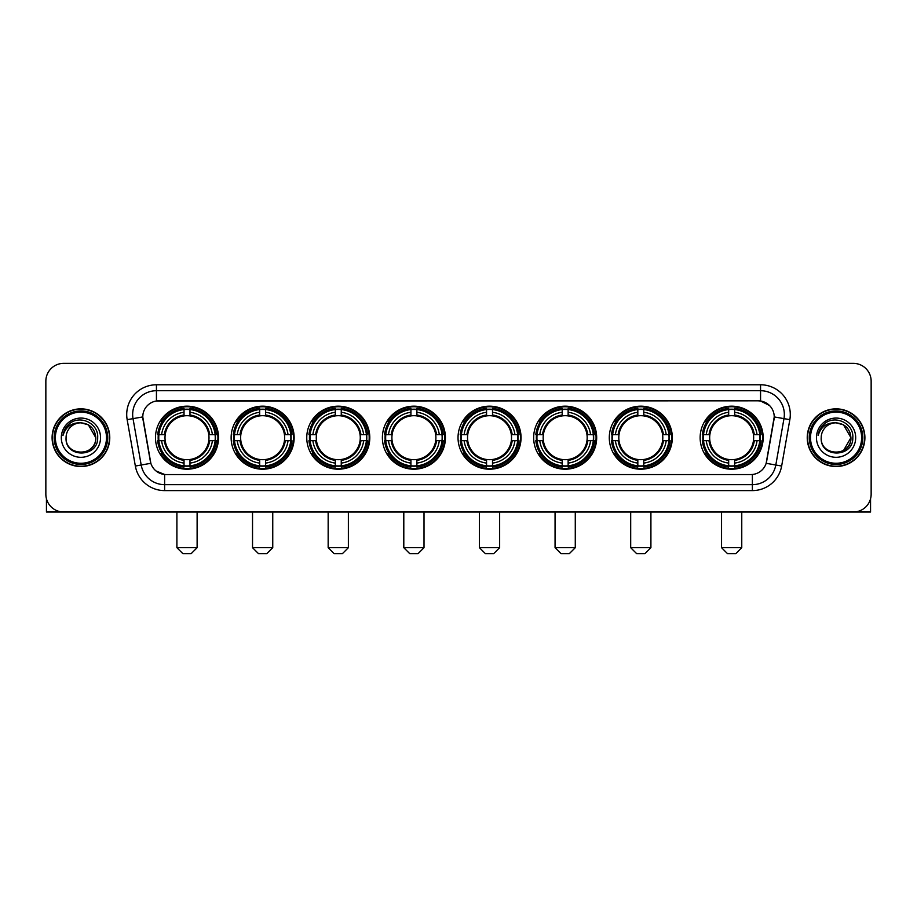 <?xml version="1.0" encoding="UTF-8"?>
<svg xmlns="http://www.w3.org/2000/svg" width="917" height="917" viewBox="0 0 917 917"><rect width="100%" height="100%" fill="white"/><g stroke="black" fill="none" stroke-linecap="round" stroke-linejoin="round"><path stroke-width="1.38" d="M458.03 437.684A31.51 31.51 0 0 0 489.54 469.206A31.51 31.51 0 0 0 521.051 437.684A31.51 31.51 0 0 0 489.54 406.174A31.51 31.51 0 0 0 458.03 437.684M231.13 437.684A31.51 31.51 0 0 0 262.64 469.206A31.51 31.51 0 0 0 294.151 437.684A31.51 31.51 0 0 0 262.64 406.174A31.51 31.51 0 0 0 231.13 437.684M306.759 437.684A31.51 31.51 0 0 0 338.27 469.206A31.51 31.51 0 0 0 369.792 437.684A31.51 31.51 0 0 0 338.27 406.174A31.51 31.51 0 0 0 306.759 437.684M382.389 437.684A31.51 31.51 0 0 0 413.911 469.206A31.51 31.51 0 0 0 445.421 437.684A31.51 31.51 0 0 0 413.911 406.174A31.51 31.51 0 0 0 382.389 437.684M533.66 437.684A31.51 31.51 0 0 0 565.17 469.206A31.51 31.51 0 0 0 596.68 437.684A31.51 31.51 0 0 0 565.17 406.174A31.51 31.51 0 0 0 533.66 437.684M609.289 437.684A31.51 31.51 0 0 0 640.8 469.206A31.51 31.51 0 0 0 672.321 437.684A31.51 31.51 0 0 0 640.8 406.174A31.51 31.51 0 0 0 609.289 437.684M700.141 437.684A31.51 31.51 0 0 0 731.663 469.206A31.51 31.51 0 0 0 763.173 437.684A31.51 31.51 0 0 0 731.663 406.174A31.51 31.51 0 0 0 700.141 437.684M155.489 437.684A31.51 31.51 0 0 0 187.011 469.206A31.51 31.51 0 0 0 218.521 437.684A31.51 31.51 0 0 0 187.011 406.174A31.51 31.51 0 0 0 155.489 437.684M135.349 466.042L127.165 419.665A29.734 29.734 0 0 1 156.44 384.773L760.56 384.773A29.734 29.734 0 0 1 789.835 419.665L781.651 466.042A29.734 29.734 0 0 1 752.376 490.606L164.624 490.606A29.734 29.734 0 0 1 135.349 466.042L141.195 465.011L133.022 418.633A23.785 23.785 0 0 1 156.44 390.711L760.56 390.711A23.785 23.785 0 0 1 783.978 418.633L775.805 465.011A23.785 23.785 0 0 1 752.376 484.657L164.624 484.657A23.785 23.785 0 0 1 141.195 465.011L150.846 463.303L142.765 416.914A16.059 16.059 0 0 0 143.018 419.665L150.354 461.285A16.059 16.059 0 0 0 166.16 474.559L750.84 474.559A16.059 16.059 0 0 0 766.646 461.285L773.982 419.665A16.059 16.059 0 0 0 758.176 400.821L158.824 400.821A16.059 16.059 0 0 0 142.765 416.88L142.949 414.495M158.32 440.664A28.84 28.84 0 0 1 158.32 434.715M702.972 440.664A28.84 28.84 0 0 1 702.972 434.715M612.12 440.664A28.84 28.84 0 0 1 612.12 434.715M536.491 440.664A28.84 28.84 0 0 1 536.491 434.715M385.22 440.664A28.84 28.84 0 0 1 385.22 434.715M309.591 440.664A28.84 28.84 0 0 1 309.591 434.715M233.961 440.664A28.84 28.84 0 0 1 233.961 434.715M460.85 440.664A28.84 28.84 0 0 1 460.85 434.715M52.097 437.684A28.84 28.84 0 0 0 80.937 466.524A28.84 28.84 0 0 0 109.765 437.684A28.84 28.84 0 0 0 80.937 408.856A28.84 28.84 0 0 0 52.097 437.684M807.235 437.684A28.84 28.84 0 0 0 836.063 466.524A28.84 28.84 0 0 0 864.903 437.684A28.84 28.84 0 0 0 836.063 408.856A28.84 28.84 0 0 0 807.235 437.684M156.44 384.773L156.44 401.004L758.176 400.821L760.56 401.004L769.523 405.52M750.84 474.559L166.16 474.559M164.624 490.606L164.624 474.479L156.05 470.971M789.835 419.665L774.235 416.914L766.154 463.303L781.651 466.042M871.15 381.197A17.836 17.836 0 0 0 853.314 363.361L63.686 363.361A17.836 17.836 0 0 0 45.85 381.197L45.85 494.171A17.836 17.836 0 0 0 63.686 512.018L853.314 512.018A17.836 17.836 0 0 0 871.15 494.171L871.15 381.197L871.15 494.171M45.85 381.197L45.85 494.171M853.314 363.361L63.686 363.361M63.686 512.018L853.314 512.018M46.446 498.745L46.446 512.018L115.416 512.018M106.498 437.684A25.573 25.573 0 0 0 80.937 412.123A25.573 25.573 0 0 0 55.364 437.684A25.573 25.573 0 0 0 80.937 463.257A25.573 25.573 0 0 0 106.498 437.684M107.69 437.684A26.753 26.753 0 0 0 80.937 410.931A26.753 26.753 0 0 0 54.172 437.684A26.753 26.753 0 0 0 80.937 464.449A26.753 26.753 0 0 0 107.69 437.684M109.467 437.684A28.542 28.542 0 0 0 80.937 409.154A28.542 28.542 0 0 0 52.395 437.684A28.542 28.542 0 0 0 80.937 466.226A28.542 28.542 0 0 0 109.467 437.684M95.792 437.684C94.909 428.663 89.958 423.7 80.937 422.829L88.364 424.812L95.792 437.684L88.364 424.812L80.937 422.829L88.364 424.812L95.792 437.684L88.364 424.812L80.937 422.829L88.364 424.812L95.792 437.684C96.709 456.861 65.153 456.861 66.07 437.684C64.74 458.317 98.371 457.858 97.672 437.684C98.772 423.528 80.226 414.53 69.532 423.654C65.806 426.772 63.617 430.726 62.975 435.529C65.783 426.669 71.767 422.439 80.937 422.829L88.364 424.812L95.792 437.684C96.709 456.861 65.153 456.861 66.07 437.684C65.153 456.861 96.709 456.861 95.792 437.684C96.709 456.861 65.153 456.861 66.07 437.684C65.153 456.861 96.709 456.861 95.792 437.684C96.709 456.861 65.153 456.861 66.07 437.684C65.153 456.861 96.709 456.861 95.792 437.684C96.709 456.861 65.153 456.861 66.07 437.684C65.153 456.861 96.709 456.861 95.792 437.684C96.709 456.861 65.153 456.861 66.07 437.684C65.153 456.861 96.709 456.861 95.792 437.684C96.709 456.861 65.153 456.861 66.07 437.684C65.153 456.861 96.709 456.861 95.792 437.684C96.709 456.861 65.153 456.861 66.07 437.684A14.867 14.867 0 0 1 80.937 422.829L88.364 424.812L95.792 437.684C96.388 449.227 81.556 456.895 72.5 449.938M61.313 437.684A19.624 19.624 0 0 0 80.937 457.308A19.624 19.624 0 0 0 100.549 437.684A19.624 19.624 0 0 0 80.937 418.072A19.624 19.624 0 0 0 61.313 437.684M69.532 423.654L65.141 428.869M64.878 429.374L65.267 428.652L64.878 429.374M191.172 553.639L182.85 553.639L176.901 547.69L197.121 547.69L191.172 553.639M189.979 465.836L189.979 467.028A29.493 29.493 0 0 0 216.355 440.664L215.151 440.664A28.301 28.301 0 0 1 189.979 465.836L189.979 463.085A25.573 25.573 0 0 0 212.4 440.664L208.801 440.664A21.997 21.997 0 0 0 189.979 415.894L189.979 409.544A28.301 28.301 0 0 1 215.151 434.715L216.355 434.715A29.493 29.493 0 0 0 189.979 408.352L189.979 409.544M158.859 440.664L157.667 440.664A29.493 29.493 0 0 0 184.03 467.028L184.03 465.836A28.301 28.301 0 0 1 158.859 440.664L161.61 440.664A25.573 25.573 0 0 0 184.03 463.085L184.03 459.486A21.997 21.997 0 0 0 208.801 440.664L209.684 440.664A22.868 22.868 0 0 1 189.979 460.368L189.979 463.085M184.03 409.544L184.03 408.352A29.493 29.493 0 0 0 157.667 434.715L158.859 434.715A28.301 28.301 0 0 1 184.03 409.544L184.03 412.295A25.573 25.573 0 0 0 161.61 434.715L165.209 434.715A21.997 21.997 0 0 0 184.03 459.486L184.03 460.368A22.868 22.868 0 0 1 164.326 440.664L161.61 440.664M158.916 440.664A28.244 28.244 0 0 1 158.916 434.715M189.979 409.601A28.244 28.244 0 0 0 184.03 409.601M215.094 434.715A28.244 28.244 0 0 1 215.094 440.664M215.151 434.715L212.4 434.715A25.573 25.573 0 0 0 189.979 412.295M212.4 440.664L215.151 440.664M184.03 463.085L184.03 465.836M208.801 434.715L212.4 434.715M189.979 459.52L189.979 460.368M184.03 459.486A21.997 21.997 0 0 1 165.209 440.664L164.326 440.664M189.979 465.779A28.244 28.244 0 0 1 184.03 465.779M161.61 434.715L158.859 434.715M184.03 415.848L184.03 412.295M189.979 415.894A21.997 21.997 0 0 0 165.209 434.715L164.326 434.715A22.868 22.868 0 0 1 184.03 415.011M189.979 415.86L189.979 415.011A22.868 22.868 0 0 1 209.684 434.715M162.263 421.637L160.578 421.637A30.914 30.914 0 0 1 217.925 437.684A30.914 30.914 0 0 1 160.578 453.743L162.263 453.743M266.801 553.639L258.479 553.639L252.53 547.69L272.75 547.69L266.801 553.639M265.609 465.836L265.609 467.028A29.493 29.493 0 0 0 291.984 440.664L290.781 440.664A28.301 28.301 0 0 1 265.609 465.836L265.609 463.085A25.573 25.573 0 0 0 288.03 440.664L284.442 440.664A21.997 21.997 0 0 0 265.609 415.894L265.609 409.544A28.301 28.301 0 0 1 290.781 434.715L291.984 434.715A29.493 29.493 0 0 0 265.609 408.352L265.609 409.544M234.488 440.664L233.296 440.664A29.493 29.493 0 0 0 259.671 467.028L259.671 465.836A28.301 28.301 0 0 1 234.488 440.664L237.251 440.664A25.573 25.573 0 0 0 259.671 463.085L259.671 459.486A21.997 21.997 0 0 0 284.442 440.664L285.313 440.664A22.868 22.868 0 0 1 265.609 460.368L265.609 463.085M259.671 409.544L259.671 408.352A29.493 29.493 0 0 0 233.296 434.715L234.488 434.715A28.301 28.301 0 0 1 259.671 409.544L259.671 412.295A25.573 25.573 0 0 0 237.251 434.715L240.839 434.715A21.997 21.997 0 0 0 259.671 459.486L259.671 460.368A22.868 22.868 0 0 1 239.967 440.664L237.251 440.664M234.557 440.664A28.244 28.244 0 0 1 234.557 434.715M265.609 409.601A28.244 28.244 0 0 0 259.671 409.601M290.723 434.715A28.244 28.244 0 0 1 290.723 440.664M290.781 434.715L288.03 434.715A25.573 25.573 0 0 0 265.609 412.295M288.03 440.664L290.781 440.664M259.671 463.085L259.671 465.836M284.442 434.715L288.03 434.715M265.609 459.52L265.609 460.368M259.671 459.486A21.997 21.997 0 0 1 240.839 440.664L239.967 440.664M265.609 465.779A28.244 28.244 0 0 1 259.671 465.779M237.251 434.715L234.488 434.715M259.671 415.848L259.671 412.295M265.609 415.894A21.997 21.997 0 0 0 240.839 434.715L239.967 434.715A22.868 22.868 0 0 1 259.671 415.011M265.609 415.86L265.609 415.011A22.868 22.868 0 0 1 285.313 434.715M237.904 421.637L236.219 421.637A30.914 30.914 0 0 1 293.555 437.684A30.914 30.914 0 0 1 236.219 453.743L237.904 453.743M342.431 553.639L334.109 553.639L328.16 547.69L348.38 547.69L342.431 553.639M341.25 465.836L341.25 467.028A29.493 29.493 0 0 0 367.614 440.664L366.422 440.664A28.301 28.301 0 0 1 341.25 465.836L341.25 463.085A25.573 25.573 0 0 0 363.671 440.664L360.072 440.664A21.997 21.997 0 0 0 341.25 415.894L341.25 409.544A28.301 28.301 0 0 1 366.422 434.715L367.614 434.715A29.493 29.493 0 0 0 341.25 408.352L341.25 409.544M310.129 440.664L308.926 440.664A29.493 29.493 0 0 0 335.301 467.028L335.301 465.836A28.301 28.301 0 0 1 310.129 440.664L312.88 440.664A25.573 25.573 0 0 0 335.301 463.085L335.301 459.486A21.997 21.997 0 0 0 360.072 440.664L360.954 440.664A22.868 22.868 0 0 1 341.25 460.368L341.25 463.085M335.301 409.544L335.301 408.352A29.493 29.493 0 0 0 308.926 434.715L310.129 434.715A28.301 28.301 0 0 1 335.301 409.544L335.301 412.295A25.573 25.573 0 0 0 312.88 434.715L316.48 434.715A21.997 21.997 0 0 0 335.301 459.486L335.301 460.368A22.868 22.868 0 0 1 315.597 440.664L312.88 440.664M310.187 440.664A28.244 28.244 0 0 1 310.187 434.715M341.25 409.601A28.244 28.244 0 0 0 335.301 409.601M366.364 434.715A28.244 28.244 0 0 1 366.364 440.664M366.422 434.715L363.671 434.715A25.573 25.573 0 0 0 341.25 412.295M363.671 440.664L366.422 440.664M335.301 463.085L335.301 465.836M360.072 434.715L363.671 434.715M341.25 459.52L341.25 460.368M335.301 459.486A21.997 21.997 0 0 1 316.48 440.664L315.597 440.664M341.25 465.779A28.244 28.244 0 0 1 335.301 465.779M312.88 434.715L310.129 434.715M335.301 415.848L335.301 412.295M341.25 415.894A21.997 21.997 0 0 0 316.48 434.715L315.597 434.715A22.868 22.868 0 0 1 335.301 415.011M341.25 415.86L341.25 415.011A22.868 22.868 0 0 1 360.954 434.715M313.534 421.637L311.849 421.637A30.914 30.914 0 0 1 369.196 437.684A30.914 30.914 0 0 1 311.849 453.743L313.534 453.743M418.072 553.639L409.739 553.639L403.801 547.69L424.009 547.69L418.072 553.639M416.88 465.836L416.88 467.028A29.493 29.493 0 0 0 443.243 440.664L442.051 440.664A28.301 28.301 0 0 1 416.88 465.836L416.88 463.085A25.573 25.573 0 0 0 439.3 440.664L435.701 440.664A21.997 21.997 0 0 0 416.88 415.894L416.88 409.544A28.301 28.301 0 0 1 442.051 434.715L443.243 434.715A29.493 29.493 0 0 0 416.88 408.352L416.88 409.544M385.759 440.664L384.567 440.664A29.493 29.493 0 0 0 410.931 467.028L410.931 465.836A28.301 28.301 0 0 1 385.759 440.664L388.51 440.664A25.573 25.573 0 0 0 410.931 463.085L410.931 459.486A21.997 21.997 0 0 0 435.701 440.664L436.584 440.664A22.868 22.868 0 0 1 416.88 460.368L416.88 463.085M410.931 409.544L410.931 408.352A29.493 29.493 0 0 0 384.567 434.715L385.759 434.715A28.301 28.301 0 0 1 410.931 409.544L410.931 412.295A25.573 25.573 0 0 0 388.51 434.715L392.109 434.715A21.997 21.997 0 0 0 410.931 459.486L410.931 460.368A22.868 22.868 0 0 1 391.227 440.664L388.51 440.664M385.816 440.664A28.244 28.244 0 0 1 385.816 434.715M416.88 409.601A28.244 28.244 0 0 0 410.931 409.601M441.994 434.715A28.244 28.244 0 0 1 441.994 440.664M442.051 434.715L439.3 434.715A25.573 25.573 0 0 0 416.88 412.295M439.3 440.664L442.051 440.664M410.931 463.085L410.931 465.836M435.701 434.715L439.3 434.715M416.88 459.52L416.88 460.368M410.931 459.486A21.997 21.997 0 0 1 392.109 440.664L391.227 440.664M416.88 465.779A28.244 28.244 0 0 1 410.931 465.779M388.51 434.715L385.759 434.715M410.931 415.848L410.931 412.295M416.88 415.894A21.997 21.997 0 0 0 392.109 434.715L391.227 434.715A22.868 22.868 0 0 1 410.931 415.011M416.88 415.86L416.88 415.011A22.868 22.868 0 0 1 436.584 434.715M389.163 421.637L387.478 421.637A30.914 30.914 0 0 1 444.825 437.684A30.914 30.914 0 0 1 387.478 453.743L389.163 453.743M493.701 553.639L485.38 553.639L479.431 547.69L499.65 547.69L493.701 553.639M492.509 465.836L492.509 467.028A29.493 29.493 0 0 0 518.884 440.664L517.681 440.664A28.301 28.301 0 0 1 492.509 465.836L492.509 463.085A25.573 25.573 0 0 0 514.93 440.664L511.331 440.664A21.997 21.997 0 0 0 492.509 415.894L492.509 409.544A28.301 28.301 0 0 1 517.681 434.715L518.884 434.715A29.493 29.493 0 0 0 492.509 408.352L492.509 409.544M461.389 440.664L460.196 440.664A29.493 29.493 0 0 0 486.56 467.028L486.56 465.836A28.301 28.301 0 0 1 461.389 440.664L464.14 440.664A25.573 25.573 0 0 0 486.56 463.085L486.56 459.486A21.997 21.997 0 0 0 511.331 440.664L512.213 440.664A22.868 22.868 0 0 1 492.509 460.368L492.509 463.085M486.56 409.544L486.56 408.352A29.493 29.493 0 0 0 460.196 434.715L461.389 434.715A28.301 28.301 0 0 1 486.56 409.544L486.56 412.295A25.573 25.573 0 0 0 464.14 434.715L467.739 434.715A21.997 21.997 0 0 0 486.56 459.486L486.56 460.368A22.868 22.868 0 0 1 466.856 440.664L464.14 440.664M461.446 440.664A28.244 28.244 0 0 1 461.446 434.715M492.509 409.601A28.244 28.244 0 0 0 486.56 409.601M517.624 434.715A28.244 28.244 0 0 1 517.624 440.664M517.681 434.715L514.93 434.715A25.573 25.573 0 0 0 492.509 412.295M514.93 440.664L517.681 440.664M486.56 463.085L486.56 465.836M511.331 434.715L514.93 434.715M492.509 459.52L492.509 460.368M486.56 459.486A21.997 21.997 0 0 1 467.739 440.664L466.856 440.664M492.509 465.779A28.244 28.244 0 0 1 486.56 465.779M464.14 434.715L461.389 434.715M486.56 415.848L486.56 412.295M492.509 415.894A21.997 21.997 0 0 0 467.739 434.715L466.856 434.715A22.868 22.868 0 0 1 486.56 415.011M492.509 415.86L492.509 415.011A22.868 22.868 0 0 1 512.213 434.715M464.793 421.637L463.108 421.637A30.914 30.914 0 0 1 520.455 437.684A30.914 30.914 0 0 1 463.108 453.743L464.793 453.743M569.331 553.639L561.009 553.639L555.06 547.69L575.28 547.69L569.331 553.639M568.139 465.836L568.139 467.028A29.493 29.493 0 0 0 594.514 440.664L593.322 440.664A28.301 28.301 0 0 1 568.139 465.836L568.139 463.085A25.573 25.573 0 0 0 590.559 440.664L586.972 440.664A21.997 21.997 0 0 0 568.139 415.894L568.139 409.544A28.301 28.301 0 0 1 593.322 434.715L594.514 434.715A29.493 29.493 0 0 0 568.139 408.352L568.139 409.544M537.03 440.664L535.826 440.664A29.493 29.493 0 0 0 562.201 467.028L562.201 465.836A28.301 28.301 0 0 1 537.03 440.664L539.781 440.664A25.573 25.573 0 0 0 562.201 463.085L562.201 459.486A21.997 21.997 0 0 0 586.972 440.664L587.843 440.664A22.868 22.868 0 0 1 568.139 460.368L568.139 463.085M562.201 409.544L562.201 408.352A29.493 29.493 0 0 0 535.826 434.715L537.03 434.715A28.301 28.301 0 0 1 562.201 409.544L562.201 412.295A25.573 25.573 0 0 0 539.781 434.715L543.368 434.715A21.997 21.997 0 0 0 562.201 459.486L562.201 460.368A22.868 22.868 0 0 1 542.497 440.664L539.781 440.664M537.087 440.664A28.244 28.244 0 0 1 537.087 434.715M568.139 409.601A28.244 28.244 0 0 0 562.201 409.601M593.253 434.715A28.244 28.244 0 0 1 593.253 440.664M593.322 434.715L590.559 434.715A25.573 25.573 0 0 0 568.139 412.295M590.559 440.664L593.322 440.664M562.201 463.085L562.201 465.836M586.972 434.715L590.559 434.715M568.139 459.52L568.139 460.368M562.201 459.486A21.997 21.997 0 0 1 543.368 440.664L542.497 440.664M568.139 465.779A28.244 28.244 0 0 1 562.201 465.779M539.781 434.715L537.03 434.715M562.201 415.848L562.201 412.295M568.139 415.894A21.997 21.997 0 0 0 543.368 434.715L542.497 434.715A22.868 22.868 0 0 1 562.201 415.011M568.139 415.86L568.139 415.011A22.868 22.868 0 0 1 587.843 434.715M540.434 421.637L538.749 421.637A30.914 30.914 0 0 1 596.084 437.684A30.914 30.914 0 0 1 538.749 453.743L540.434 453.743M644.96 553.639L636.639 553.639L630.69 547.69L650.91 547.69L644.96 553.639M643.78 465.836L643.78 467.028A29.493 29.493 0 0 0 670.144 440.664L668.952 440.664A28.301 28.301 0 0 1 643.78 465.836L643.78 463.085A25.573 25.573 0 0 0 666.201 440.664L662.601 440.664A21.997 21.997 0 0 0 643.78 415.894L643.78 409.544A28.301 28.301 0 0 1 668.952 434.715L670.144 434.715A29.493 29.493 0 0 0 643.78 408.352L643.78 409.544M612.659 440.664L611.467 440.664A29.493 29.493 0 0 0 637.831 467.028L637.831 465.836A28.301 28.301 0 0 1 612.659 440.664L615.41 440.664A25.573 25.573 0 0 0 637.831 463.085L637.831 459.486A21.997 21.997 0 0 0 662.601 440.664L663.484 440.664A22.868 22.868 0 0 1 643.78 460.368L643.78 463.085M637.831 409.544L637.831 408.352A29.493 29.493 0 0 0 611.467 434.715L612.659 434.715A28.301 28.301 0 0 1 637.831 409.544L637.831 412.295A25.573 25.573 0 0 0 615.41 434.715L619.009 434.715A21.997 21.997 0 0 0 637.831 459.486L637.831 460.368A22.868 22.868 0 0 1 618.127 440.664L615.41 440.664M612.716 440.664A28.244 28.244 0 0 1 612.716 434.715M643.78 409.601A28.244 28.244 0 0 0 637.831 409.601M668.894 434.715A28.244 28.244 0 0 1 668.894 440.664M668.952 434.715L666.201 434.715A25.573 25.573 0 0 0 643.78 412.295M666.201 440.664L668.952 440.664M637.831 463.085L637.831 465.836M662.601 434.715L666.201 434.715M643.78 459.52L643.78 460.368M637.831 459.486A21.997 21.997 0 0 1 619.009 440.664L618.127 440.664M643.78 465.779A28.244 28.244 0 0 1 637.831 465.779M615.41 434.715L612.659 434.715M637.831 415.848L637.831 412.295M643.78 415.894A21.997 21.997 0 0 0 619.009 434.715L618.127 434.715A22.868 22.868 0 0 1 637.831 415.011M643.78 415.86L643.78 415.011A22.868 22.868 0 0 1 663.484 434.715M616.064 421.637L614.379 421.637A30.914 30.914 0 0 1 671.725 437.684A30.914 30.914 0 0 1 614.379 453.743L616.064 453.743M735.824 553.639L727.49 553.639L721.553 547.69L741.761 547.69L735.824 553.639M734.632 465.836L734.632 467.028A29.493 29.493 0 0 0 760.995 440.664L759.803 440.664A28.301 28.301 0 0 1 734.632 465.836L734.632 463.085A25.573 25.573 0 0 0 757.052 440.664L753.453 440.664A21.997 21.997 0 0 0 734.632 415.894L734.632 409.544A28.301 28.301 0 0 1 759.803 434.715L760.995 434.715A29.493 29.493 0 0 0 734.632 408.352L734.632 409.544M703.511 440.664L702.319 440.664A29.493 29.493 0 0 0 728.683 467.028L728.683 465.836A28.301 28.301 0 0 1 703.511 440.664L706.262 440.664A25.573 25.573 0 0 0 728.683 463.085L728.683 459.486A21.997 21.997 0 0 0 753.453 440.664L754.336 440.664A22.868 22.868 0 0 1 734.632 460.368L734.632 463.085M728.683 409.544L728.683 408.352A29.493 29.493 0 0 0 702.319 434.715L703.511 434.715A28.301 28.301 0 0 1 728.683 409.544L728.683 412.295A25.573 25.573 0 0 0 706.262 434.715L709.861 434.715A21.997 21.997 0 0 0 728.683 459.486L728.683 460.368A22.868 22.868 0 0 1 708.979 440.664L706.262 440.664M703.568 440.664A28.244 28.244 0 0 1 703.568 434.715M734.632 409.601A28.244 28.244 0 0 0 728.683 409.601M759.746 434.715A28.244 28.244 0 0 1 759.746 440.664M759.803 434.715L757.052 434.715A25.573 25.573 0 0 0 734.632 412.295M757.052 440.664L759.803 440.664M728.683 463.085L728.683 465.836M753.453 434.715L757.052 434.715M734.632 459.52L734.632 460.368M728.683 459.486A21.997 21.997 0 0 1 709.861 440.664L708.979 440.664M734.632 465.779A28.244 28.244 0 0 1 728.683 465.779M706.262 434.715L703.511 434.715M728.683 415.848L728.683 412.295M734.632 415.894A21.997 21.997 0 0 0 709.861 434.715L708.979 434.715A22.868 22.868 0 0 1 728.683 415.011M734.632 415.86L734.632 415.011A22.868 22.868 0 0 1 754.336 434.715M706.915 421.637L705.23 421.637A30.914 30.914 0 0 1 762.577 437.684A30.914 30.914 0 0 1 705.23 453.743L706.915 453.743M870.554 498.745L870.554 512.018L801.584 512.018M861.636 437.684A25.573 25.573 0 0 0 836.063 412.123A25.573 25.573 0 0 0 810.502 437.684A25.573 25.573 0 0 0 836.063 463.257A25.573 25.573 0 0 0 861.636 437.684M862.828 437.684A26.753 26.753 0 0 0 836.063 410.931A26.753 26.753 0 0 0 809.31 437.684A26.753 26.753 0 0 0 836.063 464.449A26.753 26.753 0 0 0 862.828 437.684M864.605 437.684A28.542 28.542 0 0 0 836.063 409.154A28.542 28.542 0 0 0 807.533 437.684A28.542 28.542 0 0 0 836.063 466.226A28.542 28.542 0 0 0 864.605 437.684M850.059 432.652L850.93 437.684L843.502 424.812L836.063 422.829L843.502 424.812L850.93 437.684L843.502 424.812L836.063 422.829L843.502 424.812L850.93 437.684L843.502 424.812L836.063 422.829L843.502 424.812L850.93 437.684C851.847 456.861 820.291 456.861 821.208 437.684C819.878 458.317 853.509 457.858 852.81 437.684C853.91 423.528 835.364 414.53 824.67 423.654C820.944 426.772 818.755 430.726 818.113 435.529C820.921 426.669 826.905 422.439 836.063 422.829L843.502 424.812L850.93 437.684C851.847 456.861 820.291 456.861 821.208 437.684C820.291 456.861 851.847 456.861 850.93 437.684L843.502 450.568L850.93 437.684C851.847 456.861 820.291 456.861 821.208 437.684C820.291 456.861 851.847 456.861 850.93 437.684C851.847 456.861 820.291 456.861 821.208 437.684C820.291 456.861 851.847 456.861 850.93 437.684C851.847 456.861 820.291 456.861 821.208 437.684C820.291 456.861 851.847 456.861 850.93 437.684C851.847 456.861 820.291 456.861 821.208 437.684C820.291 456.861 851.847 456.861 850.93 437.684C851.847 456.861 820.291 456.861 821.208 437.684A14.867 14.867 0 0 1 836.063 422.829L843.502 424.812L850.93 437.684C851.526 449.227 836.694 456.895 827.638 449.938M836.063 422.829C845.096 423.7 850.048 428.663 850.93 437.684M816.451 437.684A19.624 19.624 0 0 0 836.063 457.308A19.624 19.624 0 0 0 855.687 437.684A19.624 19.624 0 0 0 836.063 418.072A19.624 19.624 0 0 0 816.451 437.684M824.67 423.654L820.279 428.869M820.016 429.374L820.406 428.652M760.56 384.773L760.56 401.004M127.165 419.665L133.022 418.633A23.785 23.785 0 0 1 132.656 414.495M133.022 418.633L142.765 416.914M752.376 474.479L752.376 490.606M189.979 459.486A21.997 21.997 0 0 0 208.801 440.664M184.03 466.042A28.507 28.507 0 0 0 189.979 466.042M215.357 440.664A28.507 28.507 0 0 0 215.357 434.715M189.979 409.337A28.507 28.507 0 0 0 184.03 409.337M265.609 459.486A21.997 21.997 0 0 0 284.442 440.664M259.671 466.042A28.507 28.507 0 0 0 265.609 466.042M290.998 440.664A28.507 28.507 0 0 0 290.998 434.715M265.609 409.337A28.507 28.507 0 0 0 259.671 409.337M341.25 459.486A21.997 21.997 0 0 0 360.072 440.664M335.301 466.042A28.507 28.507 0 0 0 341.25 466.042M366.628 440.664A28.507 28.507 0 0 0 366.628 434.715M341.25 409.337A28.507 28.507 0 0 0 335.301 409.337M416.88 459.486A21.997 21.997 0 0 0 435.701 440.664M410.931 466.042A28.507 28.507 0 0 0 416.88 466.042M442.258 440.664A28.507 28.507 0 0 0 442.258 434.715M416.88 409.337A28.507 28.507 0 0 0 410.931 409.337M492.509 459.486A21.997 21.997 0 0 0 511.331 440.664M486.56 466.042A28.507 28.507 0 0 0 492.509 466.042M517.887 440.664A28.507 28.507 0 0 0 517.887 434.715M492.509 409.337A28.507 28.507 0 0 0 486.56 409.337M568.139 459.486A21.997 21.997 0 0 0 586.972 440.664M562.201 466.042A28.507 28.507 0 0 0 568.139 466.042M593.528 440.664A28.507 28.507 0 0 0 593.528 434.715M568.139 409.337A28.507 28.507 0 0 0 562.201 409.337M643.78 459.486A21.997 21.997 0 0 0 662.601 440.664M637.831 466.042A28.507 28.507 0 0 0 643.78 466.042M669.158 440.664A28.507 28.507 0 0 0 669.158 434.715M643.78 409.337A28.507 28.507 0 0 0 637.831 409.337M734.632 459.486A21.997 21.997 0 0 0 753.453 440.664M728.683 466.042A28.507 28.507 0 0 0 734.632 466.042M760.01 440.664A28.507 28.507 0 0 0 760.01 434.715M734.632 409.337A28.507 28.507 0 0 0 728.683 409.337M197.121 512.018L197.121 547.69M176.901 512.018L176.901 547.69M272.75 512.018L272.75 547.69M252.53 512.018L252.53 547.69M348.38 512.018L348.38 547.69M328.16 512.018L328.16 547.69M424.009 512.018L424.009 547.69M403.801 512.018L403.801 547.69M499.65 512.018L499.65 547.69M479.431 512.018L479.431 547.69M575.28 512.018L575.28 547.69M555.06 512.018L555.06 547.69M650.91 512.018L650.91 547.69M630.69 512.018L630.69 547.69M741.761 512.018L741.761 547.69M721.553 512.018L721.553 547.69"/></g></svg>
